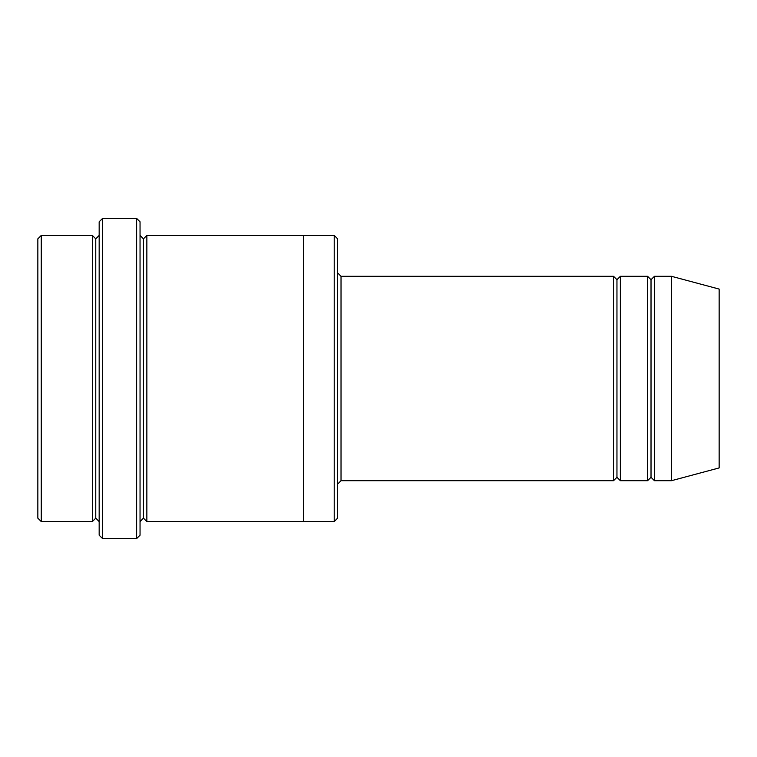 <?xml version="1.0" encoding="UTF-8"?>
<svg xmlns="http://www.w3.org/2000/svg" width="757" height="757" viewBox="0 0 757 757"><rect width="100%" height="100%" fill="white"/><g stroke="black" fill="none" stroke-linecap="round" stroke-linejoin="round"><path stroke-width="1.14" d="M341.029 480.695L337.622 484.102L341.029 480.695L613.548 480.695L616.955 477.288L616.955 279.712L613.548 276.305L613.548 480.695L613.548 276.305L616.955 279.712L620.362 276.305L620.362 480.695L616.955 477.288L613.548 480.695L341.029 480.695L341.029 276.305L341.029 480.695M337.622 272.899L341.029 276.305L613.548 276.305L341.029 276.305L337.622 272.899M99.167 221.801L99.167 535.199L102.574 538.606L102.574 218.395L99.167 221.801L102.574 218.395L102.574 538.606L136.639 538.606L140.045 535.199L140.045 221.801L136.639 218.395L136.639 538.606L136.639 218.395L102.574 218.395L136.639 218.395L140.045 221.801L140.045 535.199L136.639 538.606L102.574 538.606L99.167 535.199L99.167 221.801M337.622 518.167L337.622 238.834L334.216 235.427L334.216 521.573L337.622 518.167L334.216 521.573L334.216 235.427L146.858 235.427L146.858 521.573L143.452 518.167L143.452 238.834L140.045 235.427L143.452 238.834L146.858 235.427L303.557 235.427L303.557 521.573L334.216 521.573L303.557 521.573L303.557 235.427L334.216 235.427L337.622 238.834L337.622 518.167M37.85 238.834L37.85 518.167L41.257 521.573L41.257 235.427L37.85 238.834L41.257 235.427L41.257 521.573L92.354 521.573L92.354 235.427L41.257 235.427L92.354 235.427L92.354 521.573L95.761 518.167L95.761 238.834L92.354 235.427L95.761 238.834L99.167 235.427L95.761 238.834L95.761 518.167L92.354 521.573L41.257 521.573L37.85 518.167L37.85 238.834M99.167 521.573L95.761 518.167L99.167 521.573M671.459 480.695L671.459 276.305L654.427 276.305L654.427 480.695L671.459 480.695L719.15 467.921L719.15 289.079L671.459 276.305L671.459 480.695L654.427 480.695L651.02 477.288L651.02 279.712L647.614 276.305L647.614 480.695L651.02 477.288L647.614 480.695L647.614 276.305L651.02 279.712L654.427 276.305L651.02 279.712L651.02 477.288L654.427 480.695L654.427 276.305L671.459 276.305L719.15 289.079L719.15 467.921L671.459 480.695M140.045 521.573L143.452 518.167L140.045 521.573M146.858 521.573L303.557 521.573L146.858 521.573L146.858 235.427L143.452 238.834L143.452 518.167L146.858 521.573M647.614 276.305L620.362 276.305L647.614 276.305M620.362 480.695L647.614 480.695L620.362 480.695L620.362 276.305L616.955 279.712L616.955 477.288L620.362 480.695"/></g></svg>
